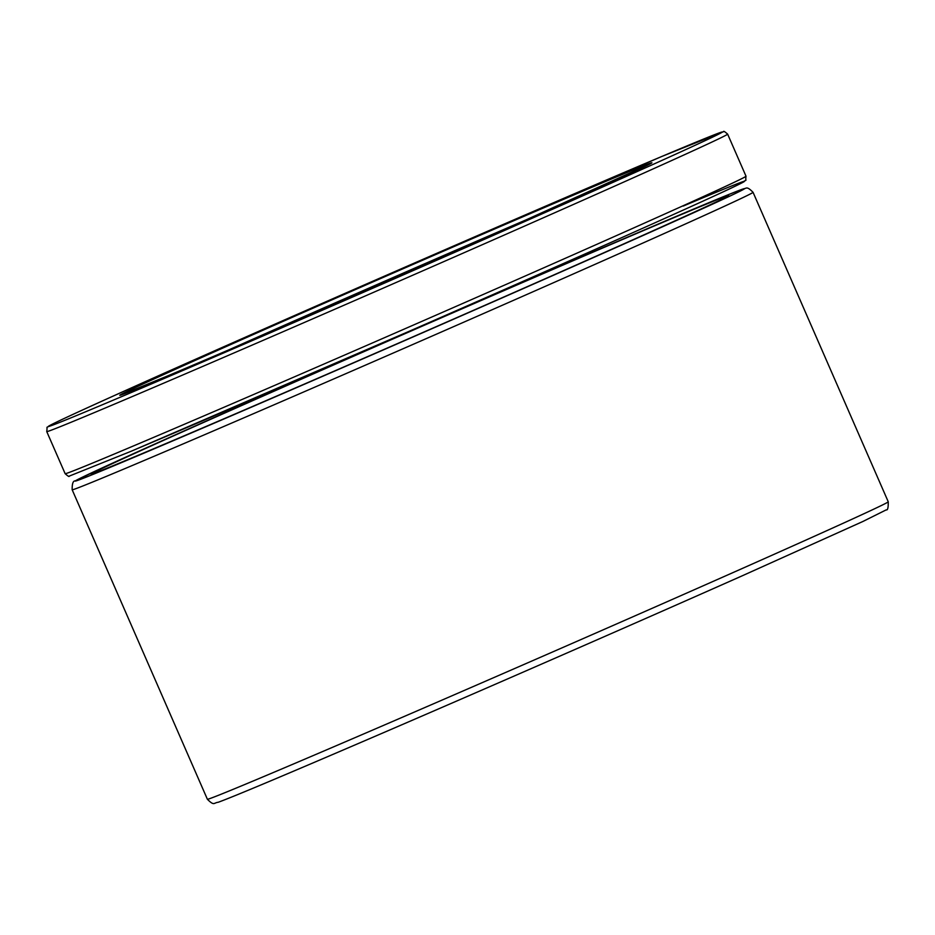 <?xml version="1.0" encoding="UTF-8"?>
<svg xmlns="http://www.w3.org/2000/svg" width="935" height="935" viewBox="0 0 935 935"><rect width="100%" height="100%" fill="white"/><g stroke="black" fill="none" stroke-linecap="round" stroke-linejoin="round"><path stroke-width="1.4" d="M227.439 411.844A347.867 3.039 -23.6 0 0 91.127 474.115A347.867 3.039 -23.6 0 0 263.051 401.945A347.867 3.039 -23.6 0 0 592.369 257.861A347.867 3.039 -23.6 0 0 728.681 195.59A347.867 3.039 -23.6 0 0 556.757 267.761A347.867 3.039 -23.6 0 0 227.439 411.844M603.811 182.22A290.446 2.536 156.4 0 1 537.917 214.863A290.446 2.536 156.4 0 1 167.318 376.069A290.446 2.536 156.4 0 1 233.212 343.437A290.446 2.536 156.4 0 1 603.811 182.22M661.664 156.531A367.455 3.202 156.4 0 1 578.309 197.811A367.455 3.202 156.4 0 1 109.465 401.769A367.455 3.202 156.4 0 1 192.82 360.478A367.455 3.202 156.4 0 1 661.664 156.531M229.636 349.503A286.402 2.501 156.4 0 1 543.142 212.537M46.75 431.596C47.72 424.291 45.149 429.445 51.495 424.63C69.915 414.883 222.191 346.978 386.634 275.182L661.711 156.507L723.573 131.671C723.409 130.783 724.765 131.601 727.629 134.126A371.511 3.237 156.4 0 1 489.952 241.347A371.511 3.237 156.4 0 1 108.039 406.83A371.511 3.237 156.4 0 1 46.75 431.596L65.146 473.683A371.511 3.237 156.4 0 0 126.424 448.917A371.511 3.237 156.4 0 0 508.336 283.434A371.511 3.237 156.4 0 0 746.013 176.212C745.031 183.307 748.234 177.814 741.385 183.12C723.48 192.633 574.207 259.217 411.236 330.406L131.052 451.301L69.19 476.137C69.354 477.025 67.998 476.219 65.146 473.683M683.298 206.039A367.455 3.202 156.4 0 1 599.943 247.331A367.455 3.202 156.4 0 1 131.099 451.278M601.228 254.121A364.755 3.179 156.4 0 1 135.832 456.572A364.755 3.179 156.4 0 1 218.58 415.584A364.755 3.179 156.4 0 1 683.976 213.133A364.755 3.179 156.4 0 1 601.228 254.121M888.25 501.779L753.049 192.306A371.511 3.237 156.4 0 1 607.481 258.82A371.511 3.237 156.4 0 1 255.769 412.697A371.511 3.237 156.4 0 1 72.17 489.776L207.383 799.25A371.511 3.237 156.4 0 0 390.982 722.171A371.511 3.237 156.4 0 0 742.682 568.293A371.511 3.237 156.4 0 0 888.25 501.779C888.344 507.763 887.666 510.463 886.216 509.867L862.888 521.485L741.887 575.96C634.047 623.867 479.865 691.257 369.278 738.802C283.398 775.723 233.037 796.889 218.194 802.277C213.648 802.709 214.384 806.309 207.383 799.25M650.667 163.59L497.981 232.546C385.173 282.405 237.245 346.604 167.365 376.045L120.65 395.143M727.629 134.126L746.013 176.212M72.17 489.776C72.053 483.652 73.094 480.695 75.291 480.917L97.474 470.106L218.545 415.608C326.373 367.689 480.555 300.31 591.142 252.766C677.033 215.833 727.395 194.679 742.226 189.279C746.773 188.847 746.037 185.259 753.049 192.306"/></g></svg>
